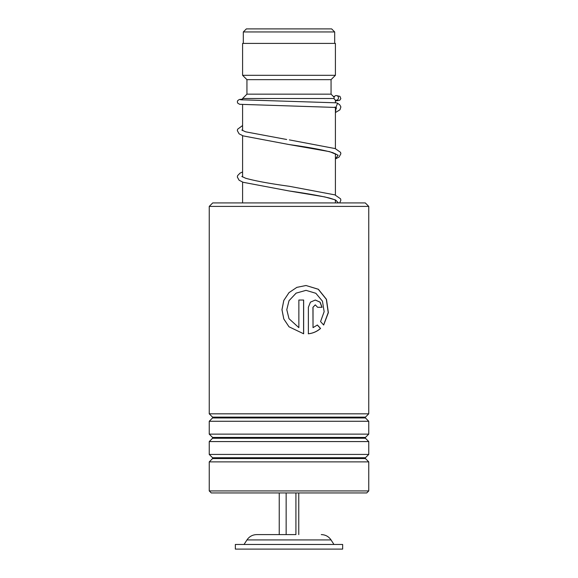 <?xml version="1.0" encoding="UTF-8"?>
<svg xmlns="http://www.w3.org/2000/svg" width="578" height="578" viewBox="0 0 578 578"><rect width="100%" height="100%" fill="white"/><g stroke="black" fill="none" stroke-linecap="round" stroke-linejoin="round"><path stroke-width="0.87" d="M246.365 28.9L331.635 28.9L334.684 31.949L243.316 31.949L246.365 28.9M334.684 43.401L334.684 31.949M243.316 43.401L243.316 31.949M335.406 202.921L335.406 200.125M335.406 195.061L335.406 153.719M335.406 148.654L335.406 107.414M335.406 102.754L335.406 100.03M242.594 99.943L242.594 98.506L334.12 98.506M242.594 202.921L242.594 182.084M242.594 176.984L242.594 135.678M242.594 130.577L242.594 104.596M242.594 98.506L246.943 94.156L331.057 94.156L334.127 97.234M331.057 94.156L331.057 79.656L335.406 75.306L335.406 43.401L242.594 43.401L242.594 75.306L335.406 75.306M246.943 94.156L246.943 79.656L331.057 79.656M246.943 79.656L242.594 75.306M295.914 492.955L295.914 534.599L256.719 534.599L279.232 534.599L279.232 492.955M342.66 544.462L235.34 544.462L235.34 549.1L342.66 549.1L342.66 544.462M286.146 492.955L286.146 534.599M298.768 492.955L298.768 534.599M212.718 202.921L365.282 202.921L368.757 206.404L209.243 206.404L212.718 202.921M368.757 490.924L366.727 492.955L211.273 492.955L209.243 490.924L368.757 490.924L368.757 461.873L209.243 461.873L212.552 458.564L365.448 458.564L365.448 457.74L368.757 454.431L368.757 441.57L209.243 441.57L212.552 438.261L365.448 438.261L365.448 437.438L368.757 434.129L368.757 421.268L209.243 421.268L212.552 417.959L365.448 417.959L365.448 417.135L368.757 413.826L368.757 206.404M365.448 417.135L212.552 417.135L209.243 413.826L368.757 413.826M365.448 437.438L212.552 437.438L209.243 434.129L368.757 434.129M365.448 457.74L212.552 457.74L209.243 454.431L368.757 454.431M313.023 307.294L313.023 327.654L317.38 325.002L320.573 328.449C317.112 331.49 313.045 333.275 308.37 333.788L308.37 307.294L310.429 302.157L315.321 300.033L320.111 302.157L322.054 307.294L317.597 307.294L315.321 304.873L312.936 307.294L313.023 327.654M323.68 325.024L320.552 321.578L324.15 311.687L322.459 301.196L315.855 293.284L306.015 290.351L296.117 293.147L289 300.719L286.789 309.714L289 318.695L298.862 327.654L298.862 300.033L303.645 300.033L303.645 333.788L289 326.787L283.784 318.948L281.956 309.707L283.784 300.473L289 292.634L296.854 287.36L306.015 285.51L318.37 289.26L326.469 299.339L328.362 312.633L323.68 325.024M305.986 290.351L296.095 293.147L289 300.719M289 318.695L298.862 327.654M303.587 300.033L303.587 333.781M289 326.787L283.805 318.948L281.985 309.714L283.805 300.473L289 292.634M306.029 285.51L318.297 289.282L326.339 299.346L328.225 312.597L323.615 324.944M317.279 325.002L320.458 328.449C317.004 331.49 312.958 333.275 308.298 333.788M315.277 300.033L320.01 302.178L321.939 307.294M315.27 304.873L312.936 307.294M336.317 102.819L337.574 103.245L335.919 107.443M336.252 95.572A2.319 2.211 -90 0 0 334.041 97.783A2.319 2.211 -90 0 0 336.252 100.211A2.319 2.211 -90 0 0 338.462 97.993A2.319 2.211 -90 0 0 336.252 95.572M321.281 534.599C325.443 534.722 328.694 536.5 331.042 539.931L246.958 539.931L244.046 544.462M336.194 107.457L335.406 112.399M336.389 154.377L332.812 152.657C323.586 149.991 308.963 147.282 288.949 144.529L329.698 151.667L338.166 155.236L335.406 158.806M336.382 200.776C336.541 201.007 336.591 200.017 329.012 197.943C319.114 195.624 305.755 193.29 288.942 190.935L324.85 196.932L335.435 199.923L338.491 202.921M331.042 539.931L333.954 544.462M246.958 539.931C249.306 536.5 252.557 534.722 256.719 534.599M212.552 417.135L212.552 417.959M212.552 437.438L212.552 438.261M212.552 457.74L212.552 458.564M209.243 490.924L209.243 461.873M209.243 454.431L209.243 441.57M209.243 413.826L209.243 206.404M209.243 434.129L209.243 421.268M365.448 458.564L368.757 461.873M365.448 438.261L368.757 441.57M365.448 417.959L368.757 421.268M334.929 107.038L336.541 108.18M286.681 139.493L245.607 131.82L241.814 130.036M339.676 202.921L340.868 200.234L340.579 198.825L334.872 194.865L289.34 186.297C269.5 183.566 254.912 180.878 245.592 178.226L241.814 176.442M336.056 107.457L239.639 104.3L237.71 103.151L237.327 101.851L237.703 100.594L239.364 99.488L242.594 99.141M336.056 100.204L337.697 100.355M334.568 96.382L333.347 96.454M336.454 102.826L240.564 99.77M336.454 95.58L339.943 96.353L340.854 98.657L339.712 100.276L335.406 100.984M242.594 125.527L237.616 129.219L237.327 130.621L239.097 133.829L243.15 135.888L288.949 144.529M289.354 139.89L335.218 148.582L340.558 152.354L340.868 153.755L339.098 157.028L335.406 158.957M242.594 171.933L239.993 173.169L237.616 175.618L237.327 177.027L239.097 180.235L243.143 182.287L288.942 190.935M337.574 103.245L339.777 104.849L340.89 106.93L339.958 109.791L335.406 112.551"/></g></svg>
